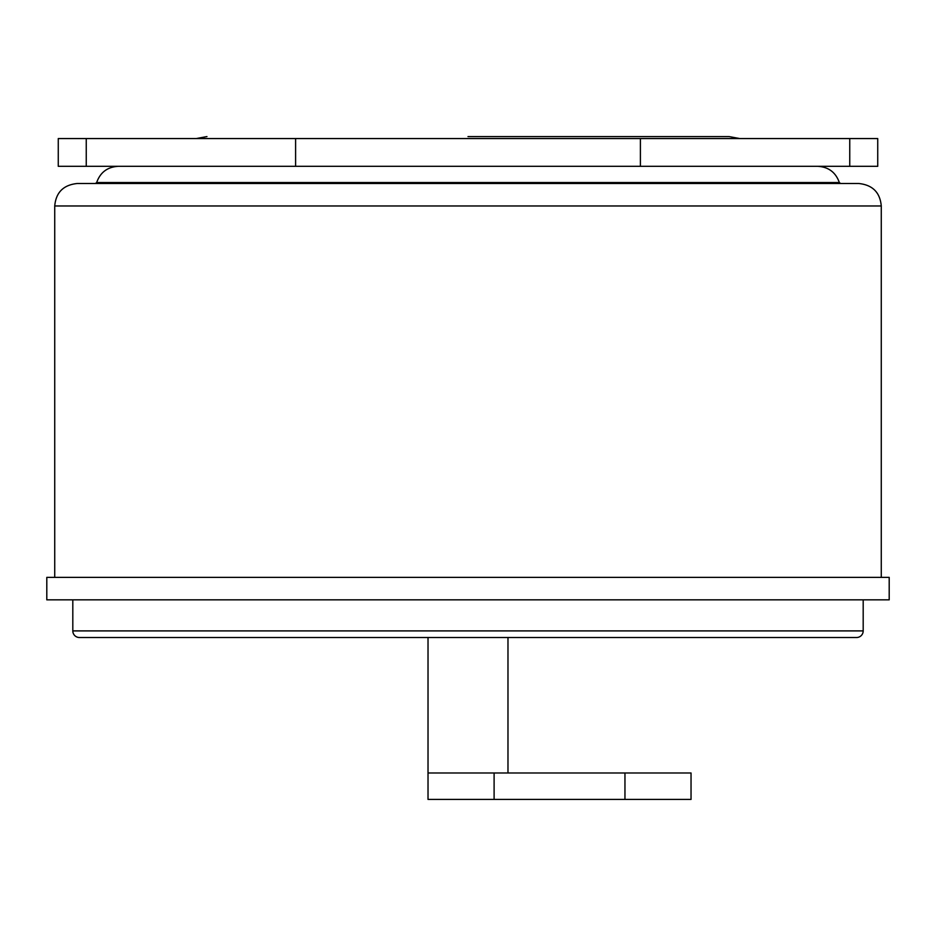 <?xml version="1.0" encoding="UTF-8"?>
<svg xmlns="http://www.w3.org/2000/svg" width="936" height="936" viewBox="0 0 936 936"><rect width="100%" height="100%" fill="white"/><g stroke="black" fill="none" stroke-linecap="round" stroke-linejoin="round"><path stroke-width="1.4" d="M428.021 772.984L428.021 799.426L691.037 799.426L691.037 772.984L428.021 772.984L428.021 637.51L507.979 637.51L507.979 772.984M72.809 630.899L863.191 630.899A6.611 6.611 0 0 1 856.592 637.51L79.408 637.51A6.611 6.611 0 0 1 72.809 630.899L72.809 599.847M863.191 630.899L863.191 599.847M889.2 577.372L46.8 577.372L46.8 599.847L889.2 599.847L889.2 577.372M96.665 182.543L839.335 182.543L840.598 183.503L858.803 183.503L95.402 183.503L96.665 182.543C100.269 172.353 107.464 166.947 118.252 166.315M468 136.574L729.039 136.574L468 136.574M729.916 637.51L695.998 637.51M840.54 637.51L817.924 637.51M816.835 637.51L814.121 637.51M617.011 637.51L616.333 637.51M657.949 637.51L656.581 637.51M761.845 637.51L756.417 637.51M736.96 637.51L730.279 637.51M798.151 637.51L796.407 637.51M804.211 637.51L801.099 637.51M86.252 138.563L877.734 138.563L877.734 166.315L58.266 166.315L58.266 138.563L86.252 138.563L86.252 166.315M840.598 183.503L77.197 183.503C63.426 184.954 55.938 192.442 54.733 205.967L54.733 577.372M881.267 577.372L881.267 205.967L54.733 205.967M295.601 138.563L295.601 166.315M640.399 138.563L640.399 166.315M849.748 138.563L849.748 166.315M494.103 799.426L494.103 772.984M624.955 799.426L624.955 772.984M839.335 182.543C835.731 172.353 828.535 166.947 817.748 166.315M881.267 205.967C880.062 192.442 872.574 184.954 858.803 183.503M739.838 138.563L729.039 136.574M196.162 138.563L206.961 136.574"/></g></svg>
